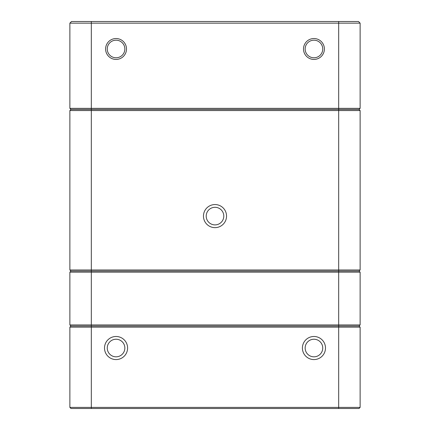 <?xml version="1.0" encoding="UTF-8"?>
<svg xmlns="http://www.w3.org/2000/svg" width="430" height="430" viewBox="0 0 430 430"><rect width="100%" height="100%" fill="white"/><g stroke="black" fill="none" stroke-linecap="round" stroke-linejoin="round"><path stroke-width="0.64" d="M313.948 59.431A10.444 10.444 0 0 1 304.902 43.763A10.444 10.444 0 0 1 322.994 43.763A10.444 10.444 0 0 1 313.948 59.431M116.052 59.431A10.444 10.444 0 0 1 107.005 43.763A10.444 10.444 0 0 1 125.098 43.763A10.444 10.444 0 0 1 116.052 59.431M69.875 110.553L70.977 109.456L91.316 109.456L91.316 108.355L360.125 108.355L359.023 109.456L70.977 109.456L69.875 108.355L69.875 23.15L69.875 108.355L91.316 108.355L91.316 23.15L69.875 23.15L71.525 21.5L358.475 21.5L360.125 23.15L360.125 108.355L359.023 109.456L360.125 110.553L360.125 269.97L338.684 269.97L338.684 110.553L69.875 110.553L69.875 269.97L69.875 110.553L70.977 109.456L69.875 108.355M358.475 21.5L360.125 23.15L91.316 23.15L91.316 21.5M116.052 57.781A8.793 8.793 0 0 0 123.668 44.586A8.793 8.793 0 0 0 108.435 44.586A8.793 8.793 0 0 0 116.052 57.781M313.948 57.781A8.793 8.793 0 0 0 321.565 44.586A8.793 8.793 0 0 0 306.332 44.586A8.793 8.793 0 0 0 313.948 57.781M71.525 21.5L69.875 23.15M116.052 336.486A11.546 11.546 0 0 1 126.049 353.804A11.546 11.546 0 0 1 106.054 353.804A11.546 11.546 0 0 1 116.052 336.486M313.948 336.486A11.546 11.546 0 0 1 323.946 353.804A11.546 11.546 0 0 1 303.951 353.804A11.546 11.546 0 0 1 313.948 336.486M69.875 269.97L70.977 271.072L69.875 269.97L91.316 269.97L91.316 271.072L338.684 271.072L70.977 271.072L91.316 271.072L91.316 324.946L360.125 324.946L360.125 272.168L69.875 272.168L69.875 324.946L91.316 324.946L91.316 326.042L359.023 326.042L360.125 327.144L69.875 327.144L70.977 326.042L359.023 326.042L360.125 327.144L360.125 407.398L359.023 408.5L70.977 408.5L69.875 407.398L69.875 327.144L70.977 326.042L91.316 326.042L91.316 407.398L360.125 407.398L359.023 408.5M70.977 408.5L69.875 407.398L91.316 407.398L91.316 408.5M313.948 356.825A8.793 8.793 0 0 0 322.742 348.031A8.793 8.793 0 0 0 313.948 339.238A8.793 8.793 0 0 0 305.155 348.031A8.793 8.793 0 0 0 313.948 356.825M116.052 356.825A8.793 8.793 0 0 0 124.845 348.031A8.793 8.793 0 0 0 116.052 339.238A8.793 8.793 0 0 0 107.258 348.031A8.793 8.793 0 0 0 116.052 356.825M338.684 21.5L338.684 109.456L91.316 109.456L91.316 269.97L338.684 269.97L338.684 271.072L359.023 271.072L338.684 271.072L338.684 408.5M360.125 272.168L359.023 271.072L360.125 269.97L359.023 271.072L360.125 272.168M70.977 271.072L69.875 272.168L70.977 271.072M359.023 326.042L360.125 324.946L359.023 326.042M69.875 324.946L70.977 326.042L69.875 324.946M215 204.556A11.546 11.546 0 0 1 224.998 221.869A11.546 11.546 0 0 1 205.002 221.869A11.546 11.546 0 0 1 215 204.556M338.684 109.456L359.023 109.456L360.125 110.553L338.684 110.553L338.684 109.456M206.206 216.102A8.793 8.793 0 0 0 215 224.895A8.793 8.793 0 0 0 223.793 216.102A8.793 8.793 0 0 0 215 207.303A8.793 8.793 0 0 0 206.206 216.102"/></g></svg>
